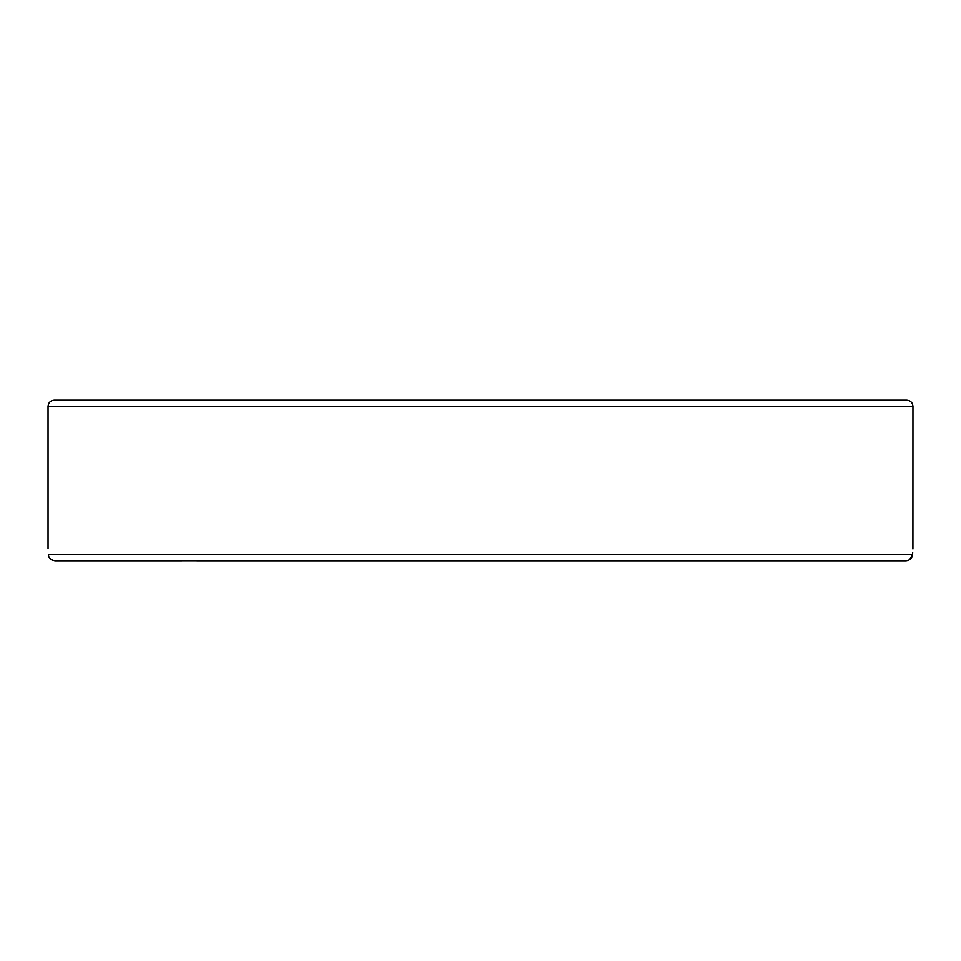 <?xml version="1.0" encoding="UTF-8"?>
<svg xmlns="http://www.w3.org/2000/svg" width="961" height="961" viewBox="0 0 961 961"><rect width="100%" height="100%" fill="white"/><g stroke="black" fill="none" stroke-linecap="round" stroke-linejoin="round"><path stroke-width="1.44" d="M196.825 560.816L906.055 560.816C909.995 560.299 912.157 558.245 912.554 554.629C913.07 546.413 913.07 546.413 912.554 554.629L909.562 559.758M912.686 552.431L912.554 554.629L48.446 554.629C47.93 546.413 47.93 546.413 48.446 554.629C48.434 557.788 50.597 559.843 54.945 560.816L181.629 560.816M912.95 406.371C912.59 402.611 910.523 400.557 906.776 400.184L54.224 400.184C50.477 400.557 48.41 402.611 48.05 406.371L912.95 406.371L912.914 548.947M908.205 560.431L54.921 560.816M136.066 560.816L54.945 560.816L136.066 560.816M52.771 560.419L51.438 559.758M48.05 406.371L48.05 548.455"/></g></svg>
